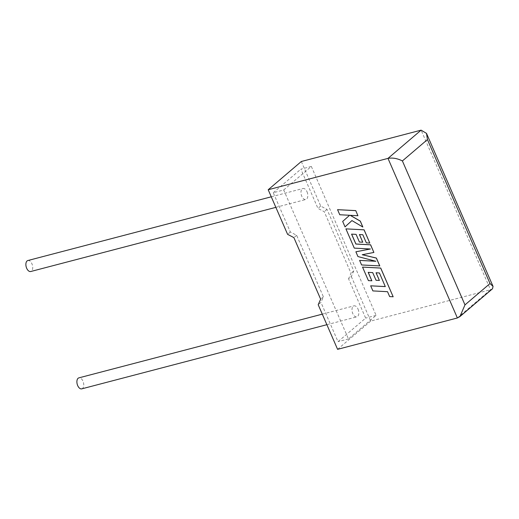 <?xml version="1.0" encoding="UTF-8"?>
<svg xmlns="http://www.w3.org/2000/svg" width="519" height="519" viewBox="0 0 519 519"><rect width="100%" height="100%" fill="white"/><g stroke="black" fill="none" stroke-linecap="round" stroke-linejoin="round"><path stroke-width="0.39" stroke-dasharray="2.6 1.95" d="M81.762 388.854A5.683 3.224 75.3 0 0 82.949 381.121A5.683 3.224 75.3 0 0 78.882 377.864M358.039 309.11A5.683 3.224 -104.7 0 1 356.851 316.85A5.683 3.224 -104.7 0 1 352.79 313.593A5.683 3.224 -104.7 0 1 353.977 305.853A5.683 3.224 -104.7 0 1 358.039 309.11M27.864 260.525A5.683 3.224 -104.7 0 1 31.925 263.782A5.683 3.224 -104.7 0 1 30.738 271.515M307.021 191.771A5.683 3.224 -104.7 0 1 305.834 199.504A5.683 3.224 -104.7 0 1 301.766 196.247A5.683 3.224 -104.7 0 1 302.953 188.514A5.683 3.224 -104.7 0 1 307.021 191.771M301.325 161.5L320.71 206.088L327.009 209.378L353.77 270.918L351.324 276.497L348.58 278.839L365.655 318.108L338.025 341.671L320.95 302.395L318.205 304.744M351.324 276.497L370.715 321.086L490.5 289.732L457.382 317.972M337.59 349.332L370.715 321.086M283.711 189.986L311.335 166.424L376.1 315.37L348.47 338.933L283.711 189.986L273.26 192.724L290.335 231.993L296.634 235.282L323.395 296.823L320.95 302.395M348.47 338.933L338.025 341.671M311.335 166.424L300.89 169.162L317.965 208.43L324.258 211.72L351.019 273.26L348.58 278.839M376.1 315.37L365.655 318.108M320.71 206.088L317.965 208.43M273.26 192.724L300.89 169.162M290.335 231.993L287.591 234.335M327.009 209.378L324.258 211.72M353.77 270.918L351.019 273.26M296.634 235.282L293.89 237.624M323.395 296.823L320.645 299.165M492.499 288.785L490.5 289.732L421.11 130.146M337.597 209.637L339.809 214.717L349.657 215.236L342.715 221.399L345.077 226.835M351.934 220.588L362.872 226.991M350.293 215.327L357.961 215.696M362.314 254.712L373.92 252.409M351.623 234.134L356.112 234.329L359.453 242.003L362.8 242.172M359.485 234.543L362.846 234.692L366.388 242.84L369.839 243.015M345.946 228.827L354.321 248.088L370.326 248.977M355.917 251.76L357.987 256.529L375.678 261.232M359.661 260.376L361.639 264.924L379.785 265.897M379.434 272.968L385.299 286.566M370.709 285.787L372.927 290.874L387.57 291.659L389.698 296.557L393.201 296.745M362.573 267.071L368.445 280.578L371.896 280.747M368.25 272.371L372.739 272.566L376.074 280.241L379.428 280.409M376.106 272.78L379.473 272.936M326.879 324.693L356.851 316.85M275.855 207.353L305.834 199.504M271.275 196.805L302.953 188.514M322.293 314.151L353.977 305.853"/><path stroke-width="0.78" d="M322.293 314.151L78.882 377.864A5.683 3.224 75.3 0 0 77.694 385.598A5.683 3.224 75.3 0 0 81.762 388.854L326.879 324.693M275.855 207.353L30.738 271.515A5.683 3.224 -104.7 0 1 26.677 268.258A5.683 3.224 -104.7 0 1 27.864 260.525L271.275 196.805M457.382 317.972L387.991 158.386L268.2 189.746L287.591 234.335L293.89 237.624L320.645 299.165L318.205 304.744L337.59 349.332L457.382 317.972L459.918 316.571L464.979 304.887L490.02 283.53L493.05 286.41L492.499 288.785L459.918 316.571M490.02 283.53L427.435 139.585L426.508 133.383L421.11 130.146L301.325 161.5L268.2 189.746M421.11 130.146L387.991 158.386C392.662 157.568 397.463 158.418 402.394 160.942L464.979 304.887M345.038 226.868L351.927 220.581L362.833 227.024L360.27 221.139L350.182 215.32L357.922 215.729L355.749 210.604L337.558 209.67L339.77 214.756L349.618 215.275L342.676 221.431L345.038 226.868L351.934 220.588M355.71 210.643L337.558 209.67M362.833 227.024L360.316 221.107L350.293 215.327M357.922 215.729L355.749 210.604M379.746 265.929L376.34 258.086L362.217 254.732L373.881 252.442L370.572 244.832L355.878 244.04L351.571 234.134L356.073 234.361L359.408 242.036L362.762 242.211L359.427 234.536L362.807 234.731L366.349 242.873L369.794 243.048L364.053 229.839L345.907 228.866L354.276 248.121L370.43 248.984L355.878 251.799L357.948 256.561L375.853 261.278L359.622 260.415L361.6 264.956L379.785 265.897L376.379 258.053L362.314 254.712M373.881 252.442L370.611 244.793L355.917 244.008L351.623 234.134M362.762 242.211L359.485 234.543M369.794 243.048L364.098 229.807L345.907 228.866M370.326 248.977L355.878 251.799M375.678 261.232L359.622 260.415M370.67 285.82L372.882 290.912L387.531 291.697L389.652 296.589L393.162 296.777L380.68 268.083L362.534 267.103L368.406 280.61L371.851 280.785L368.192 272.371L372.7 272.605L376.035 280.273L379.389 280.448L376.054 272.773L379.434 272.968L385.312 286.605L370.67 285.82L385.299 286.566M393.162 296.777L380.725 268.051L362.534 267.103M371.851 280.785L368.25 272.371M379.389 280.448L376.106 272.78M427.435 139.585L402.394 160.942M426.508 133.383L493.05 286.41"/></g></svg>
